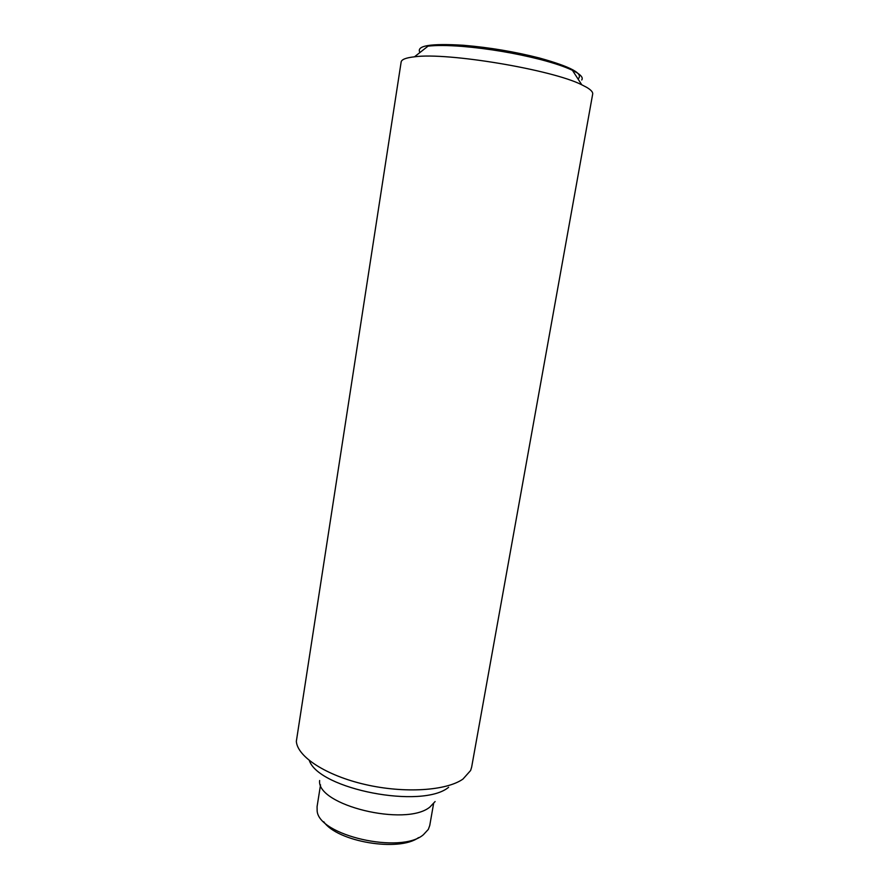 <?xml version="1.0" encoding="UTF-8"?>
<svg xmlns="http://www.w3.org/2000/svg" width="889" height="889" viewBox="0 0 889 889"><rect width="100%" height="100%" fill="white"/><g stroke="black" fill="none" stroke-linecap="round" stroke-linejoin="round"><path stroke-width="1.33" d="M401.15 61.997C401.561 59.474 405.995 57.741 414.485 56.807C447.3 52.14 552.258 69.709 581.773 84.799L586.729 87.366C591.029 89.945 593.019 92.167 592.685 94.045L471.637 767.185L470.603 770.507L462.98 779.053C446.489 790.788 404.484 793.588 365.246 784.52C325.963 775.53 297.382 756.706 296.337 741.348L401.15 61.997M581.739 79.977C583.14 77.999 581.495 75.554 576.794 72.654L572.438 70.32C565.015 66.775 554.392 63.186 540.568 59.552C514.975 53.062 488.939 48.684 462.48 46.417L461.658 46.35C447.4 45.283 436.188 45.217 428.02 46.15L414.485 56.807M309.339 760.562C319.151 789.343 422.231 809.312 448.623 787.276M319.629 780.52C316.384 805.156 405.795 827.114 429.898 807.045L435.11 801.545M419.941 52.518C415.952 45.683 430.409 43.272 463.291 45.261L464.08 45.328C489.595 47.495 514.698 51.718 539.379 57.996C571.116 66.819 583.995 73.809 578.006 78.965M320.54 784.854L317.073 806.645L317.14 810.779C318.362 835.482 400.883 854.407 423.375 834.738L428.331 829.393L429.754 825.492L433.688 803.045M323.752 821.747C337.364 841.861 399.094 852.184 418.519 837.605M572.438 70.32L581.773 84.799M539.379 57.996L540.568 59.552M463.291 45.261L461.658 46.35"/></g></svg>
